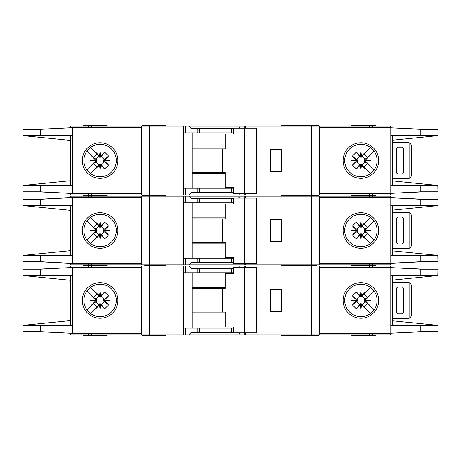 <?xml version="1.0" encoding="UTF-8"?>
<svg xmlns="http://www.w3.org/2000/svg" width="461" height="461" viewBox="0 0 461 461"><rect width="100%" height="100%" fill="white"/><g stroke="black" fill="none" stroke-linecap="round" stroke-linejoin="round"><path stroke-width="0.69" d="M228.719 262.505L225.164 262.505M204.223 262.505L200.668 262.505M200.668 198.495L204.223 198.495M225.164 198.495L228.719 198.495M100.1 233.865L99.507 233.871L99.507 235.098L100.1 235.035L100.1 233.865L101.207 234.407A4.063 4.063 0 0 0 104.013 231.606L103.477 231.094L104.699 231.094L104.647 229.953L108.56 225.994L104.013 229.394A4.063 4.063 0 0 0 101.207 226.593L100.7 227.129L100.7 225.902L99.559 225.959L95.594 222.046L99 226.593A4.063 4.063 0 0 0 96.193 229.394L96.729 229.906L95.508 229.906L95.56 231.047L91.647 235.006L96.193 231.606A4.063 4.063 0 0 0 99 234.407L99.507 233.871M96.193 231.606L96.729 231.094L96.729 229.906M99 226.593L99.806 227.285L100.7 227.129M361.493 233.871L360.3 233.871L360.3 235.098L361.441 235.041L365.406 238.954L361.493 233.871L361.493 235.098M360.3 235.098L356.388 238.954L352.44 235.006L356.987 231.606A4.063 4.063 0 0 0 359.793 234.407L360.3 233.871M356.987 231.606L357.523 231.094L357.523 229.906L356.301 229.906L356.353 231.047L352.44 235.006M356.301 229.906L352.44 225.994L356.388 222.046L359.793 226.593A4.063 4.063 0 0 0 356.987 229.394L357.523 229.906M359.793 226.593L361.193 227.285L361.493 225.902L360.9 225.965L360.9 227.135M364.265 230.5L364.271 231.094L365.492 231.094L365.435 230.5L364.265 230.5L364.271 229.906L365.492 229.906L369.353 225.994L364.807 229.394A4.063 4.063 0 0 0 362 226.593L361.493 227.129M365.44 229.953L370.373 230.5L365.435 230.5L365.492 229.906M360.352 225.959L360.9 221.026L360.9 225.965L360.3 225.902L360.3 227.129M104.013 229.394L103.316 230.206L103.477 231.094M103.471 230.5L109.58 230.5L104.647 231.047M103.477 229.906L104.699 229.906M100.1 227.135L100.1 221.026L100.648 225.959M99.507 227.129L99.507 225.902M281.475 264.879L281.475 265.473L299.097 265.473L299.097 264.879M165.695 264.879L165.695 265.473L160.952 265.473L160.952 264.879M316.84 264.879L316.84 265.473L302.9 265.473L316.84 265.473L316.84 266.06M107.015 264.879L107.015 265.473L83.308 265.473L107.015 265.473L107.015 266.06M319.012 196.121L319.012 195.527L281.475 195.527L299.097 195.527L299.097 194.94M281.475 196.121L281.475 194.94M295.305 196.121L295.305 194.94M165.695 196.121L165.695 195.527L141.988 195.527L141.988 196.121M351.806 196.121L351.806 195.527L375.519 195.527L351.806 195.527L351.806 194.94M83.902 230.5A16.198 16.198 0 0 0 100.1 246.698A16.198 16.198 0 0 0 116.305 230.5A16.198 16.198 0 0 0 100.1 214.302A16.198 16.198 0 0 0 83.902 230.5M100.1 248.289A17.789 17.789 0 0 1 82.312 230.5A17.789 17.789 0 0 1 100.1 212.711A17.789 17.789 0 0 1 117.889 230.5A17.789 17.789 0 0 1 100.1 248.289M360.9 214.302A16.198 16.198 0 0 1 370.477 217.436A16.198 16.198 0 0 0 344.695 230.5A16.198 16.198 0 0 0 370.477 243.564A16.198 16.198 0 0 0 370.477 217.436L371.894 218.606M360.9 248.289A17.789 17.789 0 0 1 343.111 230.5A17.789 17.789 0 0 1 360.9 212.711A17.789 17.789 0 0 1 378.688 230.5A17.789 17.789 0 0 1 360.9 248.289M372.355 241.95L370.477 243.564M437.817 255.382L437.95 261.715L420.812 261.715L390.795 263.294L390.795 255.394L437.817 255.394L392.507 250.847M420.812 199.285L437.95 199.285L437.95 205.606L390.795 205.606L390.795 197.706L420.812 199.285L420.812 205.606M392.507 210.153L437.817 205.618M373.433 220.237L371.652 218.387M372.453 241.852L373.548 240.625M371.652 242.613A16.198 16.198 0 0 1 360.9 246.698M319.41 263.294L390.53 263.294L390.53 264.879L319.41 264.879L319.41 196.121L390.53 196.121L390.53 197.706L319.41 197.706M390.795 263.294L390.795 197.706M392.507 255.394L392.507 205.606M70.47 197.706L70.47 196.121L185.253 196.121L185.253 202.84L183.674 202.84L183.674 264.879L70.47 264.879L70.47 263.294M233.341 202.84L197.907 202.84L197.907 198.495L191.217 198.495L189.033 196.121L185.253 196.121M189.033 196.121L240.36 196.121L238.539 198.097M244.14 198.097L244.14 196.121L240.36 196.121M244.14 196.121L311.503 196.121L311.503 264.879L245.713 264.879L245.713 263.294M319.41 196.121L311.503 196.121M319.41 264.879L311.503 264.879M245.517 263.294L245.713 264.879M245.517 264.879L244.14 264.879L244.14 263.294M238.902 263.294L240.36 264.879L244.14 264.879M240.36 264.879L189.033 264.879L191.217 262.505L197.907 262.505L197.907 258.16L183.876 258.16L183.674 264.879M185.253 258.16L185.253 264.879L189.033 264.879M185.253 264.879L183.876 264.879M424.068 261.715L401.082 262.828M408.204 262.424L422.893 261.715M401.082 198.172L424.068 199.285M408.204 198.576L422.893 199.285M375.519 196.121L375.519 194.94M107.015 194.94L107.015 195.527L83.308 195.527L83.308 196.121M141.59 263.294L70.245 263.294L40.291 261.715L23.05 261.715L23.05 255.394L70.47 250.651M72.193 197.706L72.193 205.606L40.291 205.606L40.291 199.285L70.245 197.706L141.59 197.706M70.47 205.606L70.47 255.394M40.291 199.285L23.05 199.285L23.05 205.606L70.47 210.349M23.194 255.394L72.193 255.394L72.193 263.294M40.291 205.606L23.194 205.606M95.508 229.906L91.647 225.994L91.86 225.613L93.664 227.411L87.094 220.842M93.664 227.411L97.017 224.058L95.214 222.26L97.017 224.058M90.448 217.488L95.214 222.26L95.594 222.046M99.507 235.098L90.448 243.512L97.017 236.942L93.664 233.589L87.094 240.158L91.86 235.387L91.647 235.006M99.559 225.959L100.1 221.026M100.7 225.902L104.612 222.046L108.56 225.994M104.647 229.953L109.58 230.5M104.699 231.094L108.56 235.006L104.612 238.954L101.207 234.407M100.648 235.041L100.1 239.974L100.1 235.035L100.648 235.041L104.612 238.954M100.1 239.974L99.559 235.041M95.214 238.74L97.017 236.942M93.664 233.589L91.86 235.387M95.56 231.047L90.627 230.5L95.56 229.953M70.245 197.706L37.877 199.285M38.862 199.285L62.886 198.092M37.877 261.715L70.245 263.294M38.862 261.715L62.886 262.908M141.59 264.879L141.59 196.121M197.907 202.84L185.253 202.84M197.907 198.495L233.341 198.495M281.671 241.564L281.671 219.436L270.607 219.436L270.607 241.564L281.671 241.564M83.308 264.879L83.308 266.06M351.806 264.879L351.806 265.473L375.519 265.473L375.519 264.879M233.341 258.16L197.907 258.16M233.341 262.505L197.907 262.505M192.093 202.84L192.093 258.16M281.475 266.06L281.475 265.473L302.9 265.473L302.9 264.879M145.941 264.879L145.941 265.473L165.695 265.473L165.695 266.06M144.754 264.879L144.754 265.473L160.952 265.473L160.952 266.06M96.193 229.394L91.647 225.994M99 234.407L95.594 238.954M104.612 222.046L101.207 226.593M108.56 235.006L104.013 231.606M100.7 235.098L100.7 233.871M95.508 231.094L96.729 231.094M90.627 230.5L96.735 230.5M365.492 231.094L369.353 235.006L369.14 235.387L367.336 233.589L373.906 240.158M367.336 233.589L363.983 236.942L365.786 238.74L363.983 236.942M370.552 243.512L365.786 238.74L365.406 238.954M361.493 225.902L370.552 217.494L363.983 224.058L367.336 227.411L373.906 220.842L369.14 225.613L369.353 225.994M361.441 235.041L360.9 239.974L360.352 235.041M356.353 231.047L351.42 230.5L356.353 229.953M360.3 225.902L356.388 222.046M360.9 221.026L361.441 225.959M365.786 222.26L363.983 224.058M367.336 227.411L369.14 225.613M370.373 230.5L365.44 231.047M401.594 217.068L398.437 217.068A1.977 1.977 0 0 0 396.46 219.038L396.46 241.962A1.977 1.977 0 0 0 398.437 243.932L401.594 243.932A1.977 1.977 0 0 0 403.571 241.962L403.571 219.038A1.977 1.977 0 0 0 401.594 217.068M409.103 248.346L409.103 212.654C410.607 213.397 411.396 214.601 411.477 216.272L411.477 244.728C411.396 246.399 410.607 247.603 409.103 248.346A3.953 3.953 0 0 1 407.524 248.675L393.694 248.675A3.953 3.953 0 0 1 392.507 248.496M392.507 212.504A3.953 3.953 0 0 1 393.694 212.325L407.524 212.325A3.953 3.953 0 0 1 409.103 212.654M352.44 225.994L356.987 229.394M357.529 230.5L351.42 230.5M357.523 231.094L356.301 231.094M362 226.593L365.406 222.046M356.388 238.954L359.793 234.407M364.807 229.394L364.271 229.906M360.9 233.865L360.9 239.974M362 234.407A4.063 4.063 0 0 0 364.807 231.606L364.271 231.094M364.807 231.606L369.353 235.006M247.033 263.294L233.341 263.294L233.341 257.371L225.158 257.371L225.158 242.549L222.571 242.549L222.571 218.842L225.158 218.842L225.158 204.027L233.341 204.027L233.341 198.097L256.264 198.097L256.264 263.294L247.033 263.294L247.033 198.097M256.264 263.294L256.558 263.294L256.558 198.097L256.264 198.097M244.255 263.294L244.255 198.097M233.341 204.027L232.851 204.027M192.093 242.549L222.571 242.549M222.571 218.842L192.093 218.842M225.158 243.143L192.093 243.143M192.093 217.857L225.158 217.857M228.719 192.565L225.164 192.565M204.223 192.565L200.668 192.565M200.668 128.556L204.223 128.556M225.164 128.556L228.719 128.556M100.1 163.926L99.507 163.932L99.507 165.159L100.1 165.096L100.1 163.926L101.207 164.468A4.063 4.063 0 0 0 104.013 161.667L103.477 161.154L104.699 161.154L104.647 160.013L108.56 156.054L104.013 159.454A4.063 4.063 0 0 0 101.207 156.654L100.7 157.184L100.7 155.962L99.559 156.02L95.594 152.107L99 156.654A4.063 4.063 0 0 0 96.193 159.454L96.729 159.967L95.508 159.967L95.56 161.102L91.647 165.067L96.193 161.667A4.063 4.063 0 0 0 99 164.468L99.507 163.932M96.193 161.667L96.729 161.154L96.729 159.967M99 156.654L99.806 157.345L100.7 157.184M361.493 163.932L360.3 163.932L360.3 165.159L361.441 165.101L365.406 169.014L361.493 163.932L361.493 165.159M360.3 165.159L356.388 169.014L352.44 165.067L356.987 161.667A4.063 4.063 0 0 0 359.793 164.468L360.3 163.932M356.987 161.667L357.523 161.154L357.523 159.967L356.301 159.967L356.353 161.102L352.44 165.067M356.301 159.967L352.44 156.054L356.388 152.107L359.793 156.654A4.063 4.063 0 0 0 356.987 159.454L357.523 159.967M359.793 156.654L361.193 157.345L361.493 155.962L360.9 156.02L360.9 157.195M364.265 160.561L364.271 161.154L365.492 161.154L365.435 160.561L364.265 160.561L364.271 159.967L365.492 159.967L369.353 156.054L364.807 159.454A4.063 4.063 0 0 0 362 156.654L361.493 157.184M365.44 160.013L370.373 160.561L365.435 160.561L365.492 159.967M360.352 156.02L360.9 151.087L360.9 156.02L360.3 155.962L360.3 157.184M104.013 159.454L103.316 160.267L103.477 161.154M103.471 160.561L109.58 160.561L104.647 161.102M103.477 159.967L104.699 159.967M100.1 157.195L100.1 151.087L100.648 156.02M99.507 157.184L99.507 155.962M165.695 194.94L165.695 195.527L160.952 195.527L160.952 194.94M316.84 194.94L316.84 195.527M319.012 126.181L319.012 125.588L281.475 125.588L281.475 126.181M295.305 126.181L295.305 125.588M165.695 126.181L165.695 125.588L141.988 125.588L141.988 126.181M351.806 126.181L351.806 125.588L375.519 125.588L375.519 126.181M83.902 160.561A16.198 16.198 0 0 0 100.1 176.759A16.198 16.198 0 0 0 116.305 160.561A16.198 16.198 0 0 0 100.1 144.356A16.198 16.198 0 0 0 83.902 160.561M100.1 178.349A17.789 17.789 0 0 1 82.312 160.561A17.789 17.789 0 0 1 100.1 142.772A17.789 17.789 0 0 1 117.889 160.561A17.789 17.789 0 0 1 100.1 178.349M360.9 144.356A16.198 16.198 0 0 1 370.477 147.497A16.198 16.198 0 0 0 344.695 160.561A16.198 16.198 0 0 0 370.477 173.624A16.198 16.198 0 0 0 370.477 147.497L371.894 148.667M360.9 178.349A17.789 17.789 0 0 1 343.111 160.561A17.789 17.789 0 0 1 360.9 142.772A17.789 17.789 0 0 1 378.688 160.561A17.789 17.789 0 0 1 360.9 178.349M372.355 172.011L370.477 173.624M437.817 185.443L437.95 191.776L420.812 191.776L390.795 193.355L390.795 185.455L437.817 185.455L392.507 180.908M420.812 129.345L437.95 129.345L437.95 135.667L390.795 135.667L390.795 127.76L420.812 129.345L420.812 135.667M392.507 140.207L437.817 135.678M373.433 150.298L371.652 148.448M372.453 171.913L373.548 170.685M371.652 172.673A16.198 16.198 0 0 1 360.9 176.759M319.41 193.355L390.53 193.355L390.53 194.94L319.41 194.94L319.41 126.181L390.53 126.181L390.53 127.76L319.41 127.76M390.795 193.355L390.795 127.76M392.507 185.455L392.507 135.667M70.47 127.76L70.47 126.181L185.253 126.181L185.253 132.901L183.674 132.901L183.674 194.94L70.47 194.94L70.47 193.355M233.341 132.901L197.907 132.901L197.907 128.556L191.217 128.556L189.033 126.181L185.253 126.181M189.033 126.181L240.36 126.181L238.539 128.158M244.14 128.158L244.14 126.181L240.36 126.181M244.14 126.181L311.503 126.181L311.503 194.94L245.713 194.94L245.713 193.355M319.41 126.181L311.503 126.181M319.41 194.94L311.503 194.94M245.517 193.355L245.713 194.94M245.517 194.94L244.14 194.94L244.14 193.355M238.902 193.355L240.36 194.94L244.14 194.94M240.36 194.94L189.033 194.94L191.217 192.565L197.907 192.565L197.907 188.221L183.876 188.221L183.674 194.94M185.253 188.221L185.253 194.94L189.033 194.94M185.253 194.94L183.876 194.94M424.068 191.776L401.082 192.888M408.204 192.485L422.893 191.776M401.082 128.233L424.068 129.345M408.204 128.636L422.893 129.345M107.015 126.181L107.015 125.588L83.308 125.588L83.308 126.181M141.59 193.355L70.245 193.355L40.291 191.776L23.05 191.776L23.05 185.455L70.47 180.712M72.193 127.76L72.193 135.667L40.291 135.667L40.291 129.345L70.245 127.76L141.59 127.76M70.47 135.667L70.47 185.455M40.291 129.345L23.05 129.345L23.05 135.667L70.47 140.409M72.193 193.355L72.193 185.455L23.194 185.437M40.291 135.667L23.194 135.667M95.508 159.967L91.647 156.054L91.86 155.674L93.664 157.472L87.094 150.903M93.664 157.472L97.017 154.118L95.214 152.32L97.017 154.118M90.448 147.549L95.214 152.32L95.594 152.107M99.507 165.159L90.448 173.567L97.017 166.997L93.664 163.649L87.094 170.218L91.86 165.447L91.647 165.067M99.559 156.02L100.1 151.087M100.7 155.962L104.612 152.107L108.56 156.054M104.647 160.013L109.58 160.561M104.699 161.154L108.56 165.067L104.612 169.014L101.207 164.468M100.648 165.101L100.1 170.034L100.1 165.096L100.648 165.101L104.612 169.014M100.1 170.034L99.559 165.101M95.214 168.801L97.017 166.997M93.664 163.649L91.86 165.447M95.56 161.102L90.627 160.561L95.56 160.013M70.245 127.76L37.877 129.345M38.862 129.345L62.886 128.152M37.877 191.776L70.245 193.355M38.862 191.776L62.886 192.969M141.59 194.94L141.59 126.181M197.907 132.901L185.253 132.901M197.907 128.556L233.341 128.556M281.671 171.625L281.671 149.497L270.607 149.497L270.607 171.625L281.671 171.625M83.308 194.94L83.308 195.527L107.015 195.527L107.015 196.121M233.341 188.221L197.907 188.221M233.341 192.565L197.907 192.565M192.093 132.901L192.093 188.221M302.9 194.94L302.9 195.527M145.941 194.94L145.941 195.527M96.193 159.454L91.647 156.054M99 164.468L95.594 169.014M104.612 152.107L101.207 156.654M108.56 165.067L104.013 161.667M100.7 165.159L100.7 163.932M95.508 161.154L96.729 161.154M90.627 160.561L96.735 160.561M365.492 161.154L369.353 165.067L369.14 165.447L367.336 163.649L373.906 170.218M367.336 163.649L363.983 166.997L365.786 168.801L363.983 166.997M370.552 173.567L365.786 168.801L365.406 169.014M361.493 155.962L370.552 147.549L363.983 154.118L367.336 157.472L373.906 150.903L369.14 155.674L369.353 156.054M361.441 165.101L360.9 170.034L360.352 165.101M356.353 161.102L351.42 160.561L356.353 160.013M360.3 155.962L356.388 152.107M360.9 151.087L361.441 156.02M365.786 152.32L363.983 154.118M367.336 157.472L369.14 155.674M370.373 160.561L365.44 161.102M401.594 147.122L398.437 147.122A1.977 1.977 0 0 0 396.46 149.099L396.46 172.016A1.977 1.977 0 0 0 398.437 173.993L401.594 173.993A1.977 1.977 0 0 0 403.571 172.016L403.571 149.099A1.977 1.977 0 0 0 401.594 147.122M409.103 178.407L409.103 142.714C410.607 143.457 411.396 144.662 411.477 146.333L411.477 174.782C411.396 176.459 410.607 177.664 409.103 178.407A3.953 3.953 0 0 1 407.524 178.735L393.694 178.735A3.953 3.953 0 0 1 392.507 178.557M392.507 142.564A3.953 3.953 0 0 1 393.694 142.386L407.524 142.386A3.953 3.953 0 0 1 409.103 142.714M352.44 156.054L356.987 159.454M357.529 160.561L351.42 160.561M357.523 161.154L356.301 161.154M362 156.654L365.406 152.107M356.388 169.014L359.793 164.468M364.807 159.454L364.271 159.967M360.9 163.926L360.9 170.034M362 164.468A4.063 4.063 0 0 0 364.807 161.667L364.271 161.154M364.807 161.667L369.353 165.067M247.033 193.355L233.341 193.355L233.341 187.431L225.158 187.431L225.158 172.61L222.571 172.61L222.571 148.903L225.158 148.903L225.158 134.088L233.341 134.088L233.341 128.158L256.264 128.158L256.264 193.355L247.033 193.355L247.033 128.158M256.264 193.355L256.558 193.355L256.558 128.158L256.264 128.158M244.255 193.355L244.255 128.158M233.341 134.088L232.851 134.088M192.093 172.61L222.571 172.61M222.571 148.903L192.093 148.903M225.158 173.203L192.093 173.203M192.093 147.918L225.158 147.918M100.648 295.899L100.1 290.966L100.1 295.904L100.648 295.899L104.612 291.986L100.7 297.068L99.507 297.068L99.507 295.841L90.448 287.434M101.207 296.532A4.063 4.063 0 0 1 104.013 299.333L103.477 299.846L104.699 299.846L104.647 300.987L109.58 300.439L104.647 299.898M104.647 300.987L108.56 304.946L103.477 301.033L103.477 299.846M104.013 301.546A4.063 4.063 0 0 1 101.207 304.346L100.7 303.816L100.7 305.038L99.559 304.98L100.1 309.913L100.648 304.98M99.559 304.98L95.594 308.893L99.507 303.816L100.7 303.816M360.9 297.074L360.9 295.904L361.441 295.899L365.406 291.986L361.493 297.068L360.3 297.068L360.3 295.841L356.388 291.986L352.44 295.933L356.987 299.333L357.529 300.439L357.523 301.033L356.301 301.033L352.44 304.946L356.388 308.893L359.793 304.346A4.063 4.063 0 0 1 356.987 301.546L357.523 301.033M362 296.532A4.063 4.063 0 0 1 364.807 299.333L364.271 299.846L365.492 299.846L365.44 300.987L370.373 300.439L365.44 299.898M365.44 300.987L369.353 304.946L364.271 301.033L364.271 299.846M364.807 301.546A4.063 4.063 0 0 1 362 304.346L361.493 303.816L361.493 305.038L360.352 304.98L360.9 309.913L361.441 304.98M359.793 304.346L360.6 303.655L361.493 303.816M370.373 300.439L364.265 300.439M360.9 309.913L360.9 303.805M103.471 300.439L109.58 300.439M100.1 303.805L100.1 309.913M302.9 266.06L302.9 265.473L299.097 265.473L299.097 266.06M281.475 334.819L281.475 335.412L295.305 335.412L295.305 334.819M319.012 334.819L319.012 335.412L295.305 335.412M165.695 334.819L165.695 335.412L141.988 335.412L141.988 334.819M351.806 334.819L351.806 335.412L375.519 335.412L375.519 334.819M100.1 284.241A16.198 16.198 0 0 1 116.305 300.439A16.198 16.198 0 0 1 100.1 316.644A16.198 16.198 0 0 1 83.902 300.439A16.198 16.198 0 0 1 100.1 284.241M100.1 318.228A17.789 17.789 0 0 0 117.889 300.439A17.789 17.789 0 0 0 100.1 282.651A17.789 17.789 0 0 0 82.312 300.439A17.789 17.789 0 0 0 100.1 318.228M371.652 288.327A16.198 16.198 0 0 0 360.9 284.241A16.198 16.198 0 0 1 370.477 313.503A16.198 16.198 0 0 1 360.9 316.644A16.198 16.198 0 0 0 370.477 313.503L371.894 312.333M360.9 318.228A17.789 17.789 0 0 0 378.688 300.439A17.789 17.789 0 0 0 360.9 282.651A17.789 17.789 0 0 0 343.111 300.439A17.789 17.789 0 0 0 360.9 318.228M372.355 288.989L373.548 290.315M372.453 289.087L370.477 287.376M373.433 310.702L371.652 312.552M437.817 275.557L437.95 269.224L420.812 269.224L390.795 267.645L390.795 275.545L437.817 275.545L392.507 280.092M420.812 331.655L437.95 331.655L437.95 325.333L390.795 325.333L390.795 333.24L420.812 331.655L420.812 325.333M392.507 320.793L437.817 325.322M360.9 316.644A16.198 16.198 0 0 1 344.695 300.439A16.198 16.198 0 0 1 360.9 284.241M319.41 267.645L390.53 267.645L390.53 266.06L319.41 266.06L319.41 334.819L390.53 334.819L390.53 333.24L319.41 333.24M390.795 267.645L390.795 333.24M392.507 275.545L392.507 325.333M319.41 334.819L311.503 334.819L311.503 266.06L245.713 266.06L245.713 267.645M244.14 332.842L244.14 334.819L311.503 334.819M244.14 334.819L240.36 334.819L238.539 332.842M233.341 328.099L197.907 328.099L197.907 332.444L191.217 332.444L189.033 334.819L240.36 334.819M189.033 334.819L185.253 334.819L185.253 328.099L183.674 328.099L183.674 266.06L70.47 266.06L70.47 267.645M149.497 266.06L149.497 334.819L185.253 334.819M149.497 334.819L91.687 334.819L91.687 333.24M70.47 333.24L70.47 334.819L91.687 334.819M319.41 266.06L311.503 266.06M233.341 272.779L185.253 272.779L185.253 266.06L183.674 266.06M185.253 266.06L189.033 266.06L191.217 268.435L197.907 268.435L197.907 272.779M238.902 267.645L240.36 266.06L189.033 266.06M240.36 266.06L244.14 266.06L244.14 267.645M245.517 267.645L245.517 266.06L244.14 266.06M408.204 268.515L422.893 269.224M424.068 269.224L401.082 268.112M401.082 332.767L424.068 331.655M408.204 332.364L422.893 331.655M107.015 334.819L107.015 335.412L83.308 335.412L83.308 334.819M72.193 333.24L72.193 325.333L40.291 325.333L40.291 331.655L70.245 333.24L141.59 333.24M141.59 267.645L70.245 267.645L40.291 269.224L23.05 269.224L23.05 275.545L70.47 280.288M70.47 325.333L70.47 275.545M40.291 331.655L23.05 331.655L23.05 325.333L70.47 320.591M23.194 325.322L40.291 325.333M72.193 267.645L72.193 275.545L23.194 275.563M95.508 301.033L95.56 299.898L90.627 300.439L96.735 300.439L96.729 301.033L95.508 301.033L91.647 304.946L91.86 305.326L93.664 303.528L87.094 310.097M97.017 306.882L95.214 308.68L97.017 306.882L93.664 303.528M90.448 313.451L95.214 308.68L95.594 308.893M99.507 295.841L100.1 295.904L100.1 297.074M100.1 290.966L99.559 295.899M104.699 299.846L108.56 295.933L104.612 291.986M100.7 305.038L104.612 308.893L108.56 304.946M95.214 292.199L97.017 294.003L95.214 292.199M97.017 294.003L93.664 297.351L91.86 295.553L91.647 295.933L96.193 299.333A4.063 4.063 0 0 1 99 296.532L95.594 291.986M87.094 290.782L93.664 297.351M90.627 300.439L95.56 300.987M95.56 299.898L91.647 295.933M38.862 331.655L62.886 332.848M37.877 331.655L70.245 333.24M37.877 269.224L70.245 267.645M38.862 269.224L62.886 268.031M141.59 266.06L141.59 334.819M197.907 328.099L185.253 328.099M225.164 332.444L228.719 332.444M200.668 332.444L204.223 332.444M197.907 332.444L233.341 332.444M281.671 289.375L281.671 311.503L270.607 311.503L270.607 289.375L281.671 289.375M351.806 266.06L351.806 265.473L375.519 265.473L375.519 266.06M233.341 268.435L197.907 268.435M204.223 268.435L200.668 268.435M228.719 268.435L225.164 268.435M185.253 272.779L183.876 272.779L183.876 266.06M192.093 328.099L192.093 272.779M145.941 266.06L145.941 265.473L144.754 265.473L144.754 266.06M99 304.346A4.063 4.063 0 0 1 96.193 301.546L91.647 304.946M99.507 303.816L99.507 305.038M104.612 308.893L101.207 304.346M103.477 301.033L104.699 301.033M108.56 295.933L104.013 299.333M100.7 295.841L100.7 297.068M99 296.532L99.507 297.068M95.508 299.846L96.729 299.846L96.735 300.439M96.193 299.333L96.729 299.846M96.193 301.546L96.729 301.033M365.492 299.846L369.353 295.933L369.14 295.553L367.336 297.351L373.906 290.782M363.983 294.003L365.786 292.199L363.983 294.003L367.336 297.351M370.552 287.434L365.786 292.199L365.406 291.986M361.493 305.038L370.552 313.451M360.352 304.98L356.388 308.893M356.301 301.033L356.353 299.898L351.42 300.439L356.353 300.987M356.353 299.898L352.44 295.933M360.3 295.841L360.9 295.904L360.9 290.966L360.352 295.899M361.441 295.899L360.9 290.966M365.786 308.68L363.983 306.882L365.786 308.68M363.983 306.882L367.336 303.528L369.14 305.326L369.353 304.946M373.906 310.097L367.336 303.528M401.594 313.878L398.437 313.878A1.977 1.977 0 0 1 396.46 311.901L396.46 288.984A1.977 1.977 0 0 1 398.437 287.007L401.594 287.007A1.977 1.977 0 0 1 403.571 288.984L403.571 311.901A1.977 1.977 0 0 1 401.594 313.878M392.507 318.436A3.953 3.953 0 0 0 393.694 318.614L407.524 318.614A3.953 3.953 0 0 0 409.103 318.286C410.607 317.543 411.396 316.338 411.477 314.667L411.477 286.218C411.396 284.541 410.607 283.336 409.103 282.593L409.103 318.286M409.103 282.593A3.953 3.953 0 0 0 407.524 282.265L393.694 282.265A3.953 3.953 0 0 0 392.507 282.443M352.44 304.946L356.987 301.546M360.3 305.038L360.3 303.816M357.529 300.439L351.42 300.439M357.523 299.846L356.301 299.846M362 304.346L365.406 308.893M356.388 291.986L360.3 297.068M356.987 299.333A4.063 4.063 0 0 1 359.793 296.532M365.492 301.033L364.271 301.033M361.493 297.068L361.493 295.841M364.807 299.333L369.353 295.933M247.033 267.645L233.341 267.645L233.341 273.569L225.158 273.569L225.158 288.39L222.571 288.39L222.571 312.097L225.158 312.097L225.158 326.912L233.341 326.912L233.341 332.842L256.264 332.842L256.264 267.645L247.033 267.645L247.033 332.842M256.264 267.645L256.558 267.645L256.558 332.842L256.264 332.842M244.255 267.645L244.255 332.842M233.341 326.912L232.851 326.912M192.093 288.39L222.571 288.39M222.571 312.097L192.093 312.097M225.158 287.797L192.093 287.797M192.093 313.082L225.158 313.082M420.812 255.394L420.812 261.715M372.361 197.706L372.361 196.121M369.313 197.706L369.313 196.121M369.313 263.294L369.313 264.879M372.361 263.294L372.361 264.879M72.44 197.706L72.44 263.294M40.291 261.715L40.291 255.394M88.639 196.121L88.639 197.706M91.687 196.121L91.687 197.706M149.497 264.879L149.497 196.121M183.795 196.121L183.795 202.84M231.48 202.84L231.48 198.495M245.592 198.097L245.592 196.121M91.687 263.294L91.687 264.879M88.639 263.294L88.639 264.879M231.48 262.505L231.48 258.16M149.888 264.879L149.888 266.06M194.035 242.549L194.035 243.143M194.035 217.857L194.035 218.842M230.027 202.84L230.027 198.495M199.359 202.84L199.359 198.495M230.027 262.505L230.027 258.16M199.359 262.505L199.359 258.16M420.812 185.455L420.812 191.776M372.361 127.76L372.361 126.181M369.313 127.76L369.313 126.181M369.313 193.355L369.313 194.94M372.361 193.355L372.361 194.94M72.44 127.76L72.44 193.355M40.291 191.776L40.291 185.455M88.639 126.181L88.639 127.76M91.687 126.181L91.687 127.76M149.497 194.94L149.497 126.181M183.795 126.181L183.795 132.901M231.48 132.901L231.48 128.556M245.592 128.158L245.592 126.181M91.687 193.355L91.687 194.94M88.639 193.355L88.639 194.94M231.48 192.565L231.48 188.221M149.888 194.94L149.888 195.527M194.035 172.61L194.035 173.203M194.035 147.918L194.035 148.903M230.027 132.901L230.027 128.556M199.359 132.901L199.359 128.556M230.027 192.565L230.027 188.221M199.359 192.565L199.359 188.221M420.812 275.545L420.812 269.224M372.361 333.24L372.361 334.819M369.313 333.24L369.313 334.819M369.313 267.645L369.313 266.06M372.361 267.645L372.361 266.06M72.44 333.24L72.44 267.645M40.291 269.224L40.291 275.545M88.639 334.819L88.639 333.24M183.795 334.819L183.795 328.099M231.48 328.099L231.48 332.444M245.592 332.842L245.592 334.819M91.687 267.645L91.687 266.06M88.639 267.645L88.639 266.06M231.48 268.435L231.48 272.779M194.035 288.39L194.035 287.797M194.035 313.082L194.035 312.097M230.027 328.099L230.027 332.444M199.359 328.099L199.359 332.444M230.027 268.435L230.027 272.779M199.359 268.435L199.359 272.779M295.305 264.879L295.305 266.06M144.754 194.94L144.754 195.527"/></g></svg>
